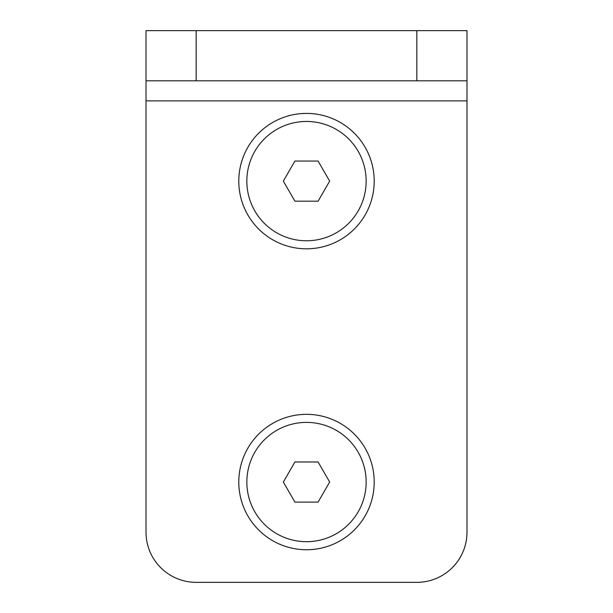 <?xml version="1.0" encoding="UTF-8"?>
<svg xmlns="http://www.w3.org/2000/svg" width="613" height="613" viewBox="0 0 613 613"><rect width="100%" height="100%" fill="white"/><g stroke="black" fill="none" stroke-linecap="round" stroke-linejoin="round"><path stroke-width="0.92" d="M146.009 80.801L146.009 30.65L466.991 30.65L466.991 80.801L146.009 80.801L146.009 532.199A50.151 50.151 0 0 0 196.16 582.35L416.84 582.35A50.151 50.151 0 0 0 466.991 532.199L466.991 80.801M374.206 482.04A67.706 67.706 0 0 1 272.647 540.681A67.706 67.706 0 0 1 272.647 423.407A67.706 67.706 0 0 1 374.206 482.04M374.206 181.111A67.706 67.706 0 0 1 272.647 239.752A67.706 67.706 0 0 1 272.647 122.477A67.706 67.706 0 0 1 374.206 181.111M294.914 502.101L283.336 482.04L294.914 461.98L318.086 461.98L329.664 482.04L318.086 502.101L294.914 502.101M294.914 201.179L283.336 181.111L294.914 161.05L318.086 161.05L329.664 181.111L318.086 201.179L294.914 201.179M146.009 100.869L466.991 100.869M416.84 30.65L416.84 80.801M196.16 30.65L196.16 80.801M366.153 482.04A59.653 59.653 0 0 0 276.67 430.38A59.653 59.653 0 0 0 276.67 533.701A59.653 59.653 0 0 0 366.153 482.04M366.153 181.111A59.653 59.653 0 0 0 276.67 129.45A59.653 59.653 0 0 0 276.67 232.779A59.653 59.653 0 0 0 366.153 181.111"/></g></svg>
